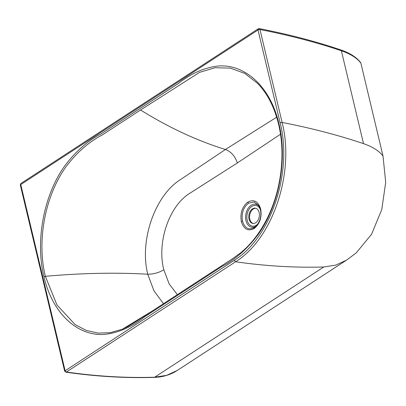 <?xml version="1.0" encoding="UTF-8"?>
<svg xmlns="http://www.w3.org/2000/svg" width="406" height="406" viewBox="0 0 406 406"><rect width="100%" height="100%" fill="white"/><g stroke="black" fill="none" stroke-linecap="round" stroke-linejoin="round"><path stroke-width="0.61" d="M20.305 184.984L20.909 183.466L20.767 184.568L20.305 184.979L64.64 371.089L234.242 260.327L235.581 261.763L66.417 372.008A914.332 569.851 56.9 0 0 154.61 377.23L166.739 375.322L177.341 370.399L346.511 260.15L356.169 252.963L371.551 234.287L381.772 209.567L385.7 182.33L383.005 156.005L360.878 63.118A1.685 1.528 -37.7 0 0 360.624 62.585C356.432 57.185 349.764 52.937 340.609 49.847A1.685 1.319 108.7 0 1 341.38 50.775A822.774 320.425 166.6 0 0 259.982 29.537L282.109 122.424C294.964 172.352 272.979 238.698 235.581 261.763C265.778 266.097 295.172 267.838 323.775 266.986L335.899 265.077L346.511 260.15L350.718 257.028M253.212 223.478A7.724 5.237 99.6 0 1 249.837 219.25A7.724 5.237 99.6 0 1 255.77 208.288M249.02 219.113A7.724 5.237 99.6 0 1 250.187 211.359A7.724 5.237 99.6 0 1 255.369 208.192A7.724 5.237 99.6 0 1 259.251 216.682A7.724 5.237 99.6 0 1 252.801 223.432A7.724 5.237 99.6 0 1 249.02 219.113M122.379 329.205L128.504 326.262L136.091 321.547L232.821 258.51L240.849 252.699C251.304 244.016 260.099 232.536 267.229 218.276C281.302 190.241 285.794 153.97 278.546 124.155C274.431 107.24 267.473 93.664 257.658 83.423L244.782 73.41L230.319 68.106L215.033 67.751L199.59 72.349L140.547 110.011L102.246 134.975C88.929 141.882 76.876 152.428 66.087 166.622C45.198 195.667 36.55 240.585 45.365 276.308L56.941 304.972L75.222 324.673L86.168 330.382L97.973 333.098L110.122 332.702L122.368 329.21L152.331 310.966L182.096 291.559M177.356 294.634L169.129 283.885L163.821 269.751C156.66 242.25 169.236 205.4 190.333 192.951L237.332 162.973L280.495 134.244M43.985 276.745C35.129 241.123 43.599 195.585 64.579 166.13C75.384 151.661 87.518 140.933 100.977 133.944L178.498 83.423C191.272 73.324 204.563 67.513 218.382 65.995C245.752 63.991 270.65 87.554 278.897 123.657C287.752 159.279 279.282 204.822 258.302 234.272C247.498 248.741 235.363 259.47 221.904 266.458L144.384 316.979C131.61 327.079 118.319 332.89 104.499 334.407C77.13 336.412 52.232 312.848 43.985 276.745L45.365 276.308C81.738 273.081 115.867 272.385 147.754 274.217L153.94 290.782L163.471 303.693M237.332 162.973C235.089 156.163 231.131 151.671 225.452 149.494L180.218 179.772C155.29 195.347 139.146 240.179 147.754 274.217C153.712 274.157 159.071 272.665 163.821 269.751M276.653 117.197L225.452 149.494C197.245 140.806 168.942 127.641 140.547 110.011M260.368 209.384L258.866 205.705L254.207 202.01L248.548 203.142C243.29 207.395 241.281 213.414 242.519 221.199C244.813 228.279 248.766 230.415 254.374 227.604L255.288 226.929C260.089 222.067 261.784 216.246 260.368 209.466A1.406 0.548 -13.4 0 1 260.688 208.988C262.022 217.408 259.845 223.919 254.161 228.522A1.406 0.878 -123.1 0 1 254.374 227.604M383.005 156.005C379.067 150.87 372.566 146.754 363.512 143.663C338.726 135.264 311.59 128.184 282.109 122.424L280.14 122.845L258.008 29.958L258.678 28.775M259.251 28.613L259.982 29.537A1.406 0.548 166.6 0 0 258.008 29.958L20.767 184.568L65.077 370.577A1.406 0.878 -123.1 0 0 66.417 372.008L65.823 372.165C96.044 376.504 125.474 378.245 154.113 377.392A1.685 1.233 -91.7 0 0 154.61 377.23L323.775 266.986M278.897 123.657L278.633 124.287M254.161 228.522C248.091 231.567 243.818 229.258 241.337 221.6A1.406 0.548 -13.4 0 1 242.519 221.199M248.548 203.142A1.406 0.878 -123.1 0 1 247.858 202.066C253.928 199.021 258.206 201.33 260.688 208.988M241.337 221.6C239.997 213.18 242.169 206.669 247.858 202.066M260.403 209.542A1.406 0.548 -13.4 0 1 260.368 209.466L258.866 205.705M260.413 209.658A10.485 7.11 -80.4 0 0 251.207 206.877A10.485 7.11 -80.4 0 0 247.213 220.291A10.485 7.11 -80.4 0 0 258.043 223.706M256.1 226.193A11.657 7.902 99.6 0 1 245.995 220.712A11.657 7.902 99.6 0 1 249.477 206.69A11.657 7.902 99.6 0 1 259.388 206.669M363.512 143.663L341.38 50.775C350.444 53.866 356.94 57.982 360.878 63.118M234.242 260.327C270.969 237.754 292.863 172.129 280.14 122.845M20.909 183.466L258.216 28.811L259.251 28.608C288.702 34.368 315.822 41.448 340.609 49.847M177.346 370.399C170.596 374.794 162.852 377.123 154.113 377.392M64.64 371.089L65.823 372.165"/></g></svg>
